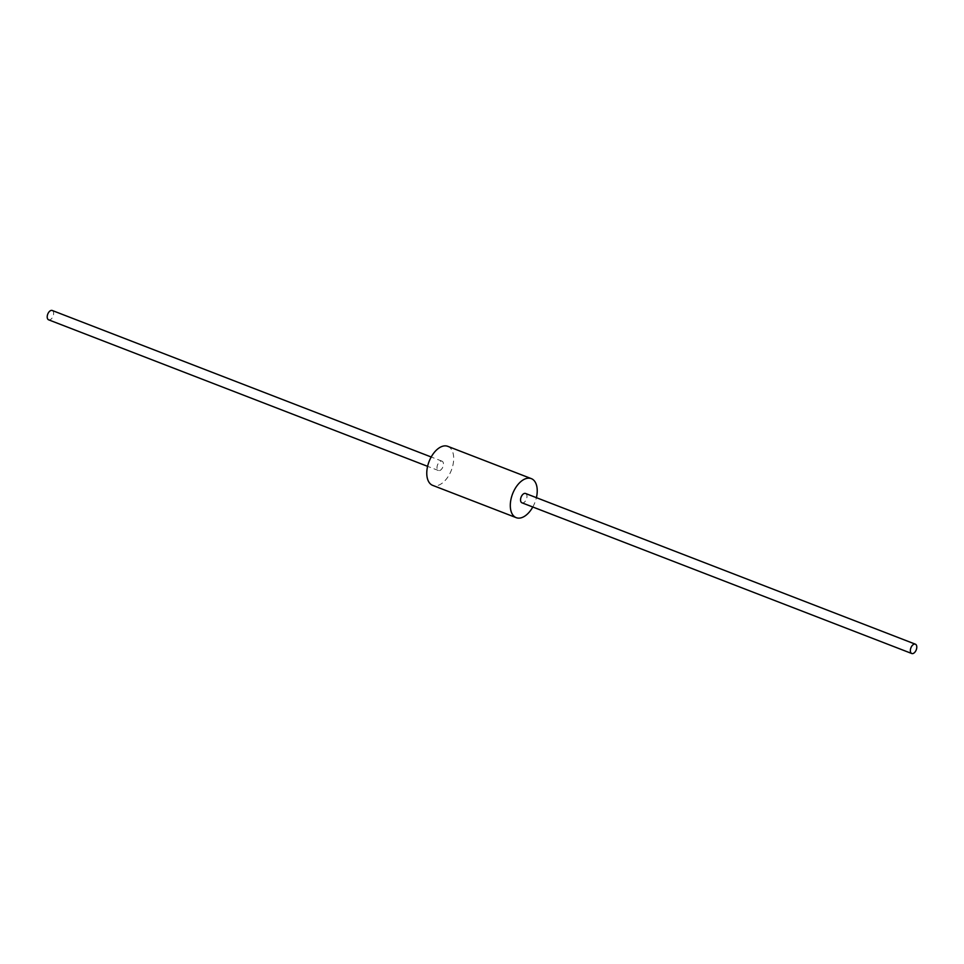 <?xml version="1.0" encoding="UTF-8"?>
<svg xmlns="http://www.w3.org/2000/svg" width="964" height="964" viewBox="0 0 964 964"><rect width="100%" height="100%" fill="white"/><g stroke="black" fill="none" stroke-linecap="round" stroke-linejoin="round"><path stroke-width="0.72" stroke-dasharray="4.82 3.62" d="M532.791 507.004A20.919 11.966 111.1 0 0 536.406 497.665M447.778 446.332A20.919 11.966 -68.9 0 1 449.971 447.694A20.919 11.966 -68.9 0 1 450.525 472.215A20.919 11.966 -68.9 0 1 432.691 485.374M525.573 493.484A5.001 2.856 -68.9 0 1 525.995 500.147A5.001 2.856 -68.9 0 1 521.958 502.81M52.225 310.48A5.001 2.856 -68.9 0 1 53.092 316.18A5.001 2.856 -68.9 0 1 48.622 319.819M438.005 463.853A5.001 2.856 111.1 0 0 438.427 470.516A5.001 2.856 111.1 0 0 442.898 466.889A5.001 2.856 111.1 0 0 442.042 461.19A5.001 2.856 111.1 0 0 438.005 463.853M442.042 461.19L431.209 456.996M438.427 470.516L427.594 466.335"/><path stroke-width="1.45" d="M536.406 497.665A20.919 11.966 111.1 0 0 533.502 479.988A20.919 11.966 111.1 0 0 531.309 478.626A20.919 11.966 111.1 0 0 512.607 493.833A20.919 11.966 111.1 0 0 516.222 517.668A20.919 11.966 111.1 0 0 532.791 507.004M516.222 517.668L432.691 485.374A20.919 11.966 -68.9 0 1 429.076 461.539A20.919 11.966 -68.9 0 1 447.778 446.332L531.309 478.626M915.8 650.845A5.001 2.856 111.1 0 0 915.378 644.181A5.001 2.856 111.1 0 0 910.908 647.82A5.001 2.856 111.1 0 0 911.775 653.52A5.001 2.856 111.1 0 0 915.8 650.845M911.775 653.52L521.958 502.81A5.001 2.856 -68.9 0 1 521.102 497.111A5.001 2.856 -68.9 0 1 525.573 493.484L915.378 644.181M427.594 466.335L48.622 319.819A5.001 2.856 -68.9 0 1 48.2 313.155A5.001 2.856 -68.9 0 1 52.225 310.48L431.209 456.996"/></g></svg>
